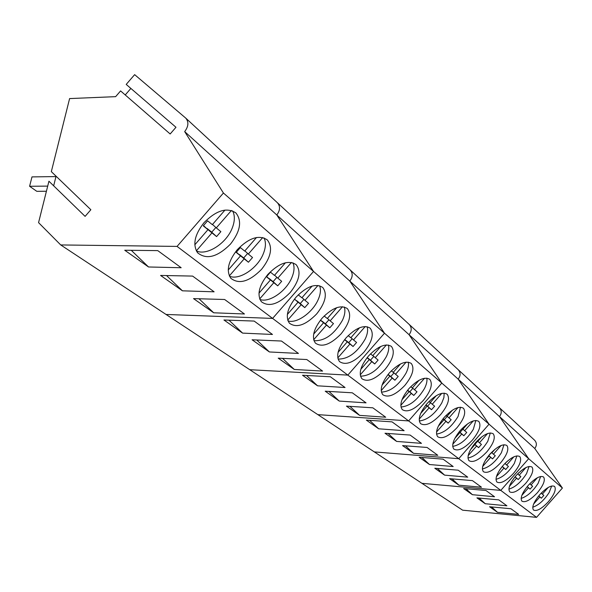 <?xml version="1.0" encoding="UTF-8"?>
<svg xmlns="http://www.w3.org/2000/svg" width="592" height="592" viewBox="0 0 592 592"><rect width="100%" height="100%" fill="white"/><g stroke="black" fill="none" stroke-linecap="round" stroke-linejoin="round"><path stroke-width="0.89" d="M47.7 186.11L29.6 186.28L36.793 191.32L46.42 191.246M29.6 186.28L31.983 176.897L55.966 176.586M551.677 486.002L549.184 492.47C544.07 500.314 538.587 505.235 532.748 507.226M533.644 503.999L539.83 496.984L541.362 498.198L543.841 495.386L542.339 494.135L548.229 487.445M542.339 494.135L541.199 493.129M539.83 496.984L538.676 495.955M538.742 495.867L541.362 498.198M540.674 476.479L538.158 483.287C532.867 491.449 527.191 496.488 521.123 498.405M521.855 495.371L528.486 487.845L530.092 489.125L532.637 486.239L531.054 484.929L537.388 477.737M531.054 484.929L529.736 483.76M528.486 487.845L527.146 486.661M527.22 486.565L530.092 489.125M529.093 466.452L526.554 473.615C521.078 482.117 515.188 487.283 508.883 489.11M509.46 486.269L516.542 478.225L518.237 479.572L520.849 476.612L519.177 475.228L525.955 467.532M514.944 476.937L513.36 479.017M519.154 472.438L517.608 473.948M519.177 475.228L517.785 473.992M516.542 478.225L515.01 476.863M515.084 476.767L518.237 479.572M516.868 455.884L514.33 463.425C508.661 472.29 502.541 477.581 495.978 479.313M496.414 476.641L503.947 468.08L505.738 469.5L508.417 466.459L506.656 465.001L513.878 456.802M502.416 466.851L502.142 466.6L499.685 469.952M507.551 461.013L504.865 463.543M506.656 465.001L505.191 463.699M503.947 468.08L502.201 466.526M502.282 466.422L505.738 469.5M503.962 444.733L501.424 452.673C495.556 461.915 489.199 467.347 482.347 468.953M482.665 466.459L490.657 457.372L492.544 458.874L495.297 455.744L493.439 454.205L501.106 445.487M489.036 456.069L488.6 455.685L489.036 456.069L485.462 460.132M495.075 449.202L491.826 452.895L491.397 452.547M488.748 455.507L491.56 452.673M493.439 454.205L491.885 452.828M490.657 457.372L488.666 455.603M488.925 455.648L492.544 458.874M490.317 432.937L487.786 441.306C481.71 450.956 475.095 456.521 467.939 458.001M468.139 455.677L476.597 446.05L478.595 447.641L481.429 444.422L479.461 442.794L487.586 433.544M474.88 444.673L474.281 444.133L474.88 444.673L470.551 449.602M481.755 436.852L477.759 441.403L477.145 440.907M474.421 443.956L474.902 444.34L477.611 441.284M479.461 442.794L477.818 441.329M476.597 446.05L474.347 444.044M474.902 444.34L478.595 447.641M475.85 420.446L473.348 429.274C467.051 439.353 460.162 445.066 452.68 446.398M452.776 444.229L461.708 434.062L463.832 435.742L466.74 432.426L464.653 430.702L473.252 420.919M459.066 431.923L459.895 432.597L454.841 438.346M459.229 431.716L460.051 432.367L462.84 429.222L462.041 428.578M462.848 429.23L467.554 423.872M464.653 430.702L462.914 429.156M461.708 434.062L459.17 431.79M459.895 432.597L459.096 431.886M460.051 432.367L463.832 435.742M460.502 407.2L458.038 416.516C451.511 427.061 444.326 432.915 436.496 434.077M436.489 432.079L445.917 421.334L448.166 423.125L451.163 419.713L448.951 417.878L458.03 407.54M442.934 418.921L443.985 419.78L438.243 426.329M452.421 410.175L447.034 416.317L445.998 415.48M443.105 418.714L444.303 419.676L447.234 416.354M448.951 417.878L447.101 416.235M445.917 421.334L443.053 418.781M443.985 419.78L442.971 418.877M444.303 419.676L448.166 423.125M444.185 393.118L443.904 397.558L441.78 402.96C435.002 414 427.505 420.002 419.284 420.971M419.195 419.143L429.133 407.814L431.524 409.723L434.617 406.193L432.256 404.247L441.832 393.332M425.774 405.098L427.076 406.164L420.653 413.49M436.274 395.678L430.221 402.582L428.934 401.546M425.944 404.891L427.579 406.193L430.599 402.767M432.256 404.247L430.295 402.493M429.133 407.814L425.907 404.935M427.076 406.164L425.826 405.039M427.579 406.193L431.524 409.723M426.802 378.125C427.35 380.915 426.573 384.386 424.471 388.537C417.441 400.103 409.605 406.267 400.962 407.015M400.799 405.35L411.255 393.421L413.808 395.449L416.997 391.808L414.489 389.736L424.568 378.229M407.481 390.365L409.072 391.66L401.968 399.755M419.032 380.286L412.313 387.96L410.737 386.694M407.651 390.15L409.775 391.837L412.883 388.308M414.489 389.736L412.387 387.864M411.255 393.421L407.636 390.172M409.072 391.66L407.54 390.291M409.775 391.837L413.808 395.449M408.251 362.126C408.939 365.079 408.199 368.749 406.016 373.152C398.719 385.296 390.513 391.615 381.403 392.119M381.189 390.616L392.185 378.059L394.908 380.227L398.201 376.46L395.523 374.248L406.134 362.126M387.945 374.625L389.847 376.172L382.069 385.059M400.592 363.91L393.199 372.353L391.312 370.829M392.185 378.059L388.115 374.403L390.779 376.527L393.991 372.886M395.523 374.248L393.28 372.25M389.847 376.172L388.012 374.529M390.779 376.527L394.908 380.227M388.404 345.018C389.255 348.14 388.552 352.048 386.295 356.717C378.71 369.475 370.104 375.957 360.484 376.179M360.232 374.847L371.791 361.631L374.706 363.954L378.11 360.062L375.239 357.686L386.413 344.921M367.025 357.768L369.29 359.618L360.817 369.297M380.826 346.431L372.753 355.659L370.503 353.838M371.791 361.631L367.447 357.96M367.558 357.834L370.488 360.165L373.804 356.399M375.239 357.686L372.849 355.548M369.29 359.618L367.107 357.657M370.488 360.165L374.706 363.954M367.121 326.68C368.165 330.003 367.514 334.147 365.168 339.112C357.287 352.529 348.251 359.189 338.062 359.078M337.78 357.931L349.939 344.026L353.061 346.512L356.584 342.479L353.505 339.941L365.249 326.503M344.574 339.682L347.252 341.865L338.069 352.366M359.603 327.731L350.834 337.758L348.177 335.612M349.939 344.026L345.484 340.274M345.602 340.134L348.74 342.635L352.166 338.742M353.505 339.941L350.938 337.64M347.252 341.865L344.677 339.549M348.74 342.635L353.061 346.512M344.248 306.974C345.499 310.511 344.914 314.922 342.487 320.213C334.288 334.347 324.779 341.177 313.967 340.696M313.679 339.734L326.451 325.104L329.811 327.79L333.466 323.602L330.151 320.871L342.502 306.723M320.413 320.22L323.558 322.781L313.649 334.132M336.759 307.662L327.28 318.518L324.157 316.002M326.451 325.104L321.885 321.271M322.018 321.116L325.393 323.809L328.937 319.784M330.151 320.871L327.391 318.392M323.558 322.781L320.538 320.065M325.393 323.809L329.811 327.79M319.599 285.744C321.086 289.518 320.575 294.224 318.074 299.863C312.539 312.635 296.503 323.935 287.993 320.879M287.719 320.117L301.15 304.725L304.769 307.618L308.565 303.267L304.991 300.322L317.978 285.433M294.453 299.093L298.028 302.216L287.364 314.441M312.11 286.069L301.89 297.791L298.242 294.838M301.15 304.725L296.466 300.803M296.607 300.632L300.248 303.541L303.925 299.367M304.991 300.322L302.009 297.65M298.028 302.216L294.498 299.034M300.248 303.541L304.769 307.618M292.951 262.804C294.712 266.844 294.298 271.876 291.715 277.892C286.047 291.427 268.99 303.104 259.918 299.456M259.696 298.908L273.807 282.71L277.729 285.832L281.674 281.311L277.803 278.122L291.464 262.441M285.44 262.759L274.444 275.384L270.47 272.165L266.459 276.76L270.433 279.986L258.978 293.136M273.807 282.71L269.005 278.691M269.16 278.514L273.097 281.651L276.908 277.322M277.803 278.122L274.584 275.228M270.433 279.986L266.615 276.538M273.097 281.651L277.729 285.832M264.054 237.932C266.134 242.276 265.838 247.663 263.166 254.101C257.379 268.472 239.183 280.541 229.474 276.22M229.333 275.902L244.178 258.837L248.433 262.234L252.532 257.52L248.337 254.057L262.715 237.54M256.499 237.51L244.696 251.082L240.367 247.582L236.201 252.377L240.515 255.885L228.231 270.011M244.178 258.837L239.242 254.738M239.42 254.538L243.689 257.949L247.656 253.443M248.337 254.057L244.844 250.912M240.515 255.885L236.363 252.133M243.689 257.949L248.433 262.234M232.612 210.885C235.054 215.569 234.898 221.356 232.153 228.253C226.248 243.549 206.778 256.025 196.352 250.919M196.329 250.867L211.951 232.885L216.583 236.585L220.868 231.657L216.295 227.89L231.428 210.471M224.982 210.071L212.321 224.649L207.607 220.831L203.256 225.841L207.962 229.666L194.798 244.814M211.951 232.885L206.889 228.697M207.089 228.468L211.736 232.182L215.858 227.498M216.295 227.89L212.484 224.457M207.962 229.666L203.441 225.567M211.736 232.182L216.583 236.585M534.487 440.115L534.628 440.248C536.877 442.801 536.929 445.547 534.776 448.492L562.4 488.045L528.678 458.704L499.507 416.568L534.776 448.492M536.559 517.356L500.788 490.391L421.941 483.331L462.618 510.178L536.559 517.356L562.4 488.045M499.404 407.725L499.426 407.74C501.809 410.456 501.831 413.394 499.507 416.568C501.831 413.394 501.809 410.456 499.426 407.74L534.628 440.248M185.696 118.067L134.65 74.644L126.207 84.412L175.972 127.273L170.163 133.977L120.59 90.916L115.632 96.651L69.604 98.575L51.326 171.636L90.857 209.731L85.1 216.376L48.929 181.219L38.561 222.636L60.717 244.94L166.049 314.456L272.601 318.415L313.538 271.454L384.489 333.207L347.83 375.113L272.601 318.415L166.049 314.456L249.743 369.689L347.83 375.113L384.489 333.207L441.795 383.083L408.613 420.919L347.83 375.113L249.743 369.689L317.837 414.629L408.613 420.919L441.795 383.083L489.051 424.205L458.733 458.704L408.613 420.919L317.837 414.629L374.329 451.903L458.733 458.704L489.051 424.205L528.678 458.704L500.788 490.391L458.733 458.704L374.329 451.903L421.941 483.331L500.788 490.391L528.678 458.704L499.507 416.568L458.178 379.161C460.709 375.72 460.709 372.553 458.193 369.667C460.709 372.553 460.709 375.72 458.178 379.161L489.051 424.205L458.178 379.161L409.079 334.717C411.854 330.958 411.899 327.539 409.22 324.453L409.22 324.453C411.899 327.539 411.854 330.958 409.079 334.717L441.795 383.083L409.079 334.717L349.798 281.059C352.869 276.915 352.973 273.193 350.124 269.893C352.973 273.193 352.869 276.915 349.798 281.059L384.489 333.207L349.798 281.059L276.797 214.985C280.223 210.367 280.423 206.282 277.396 202.738L277.396 202.738C280.423 206.282 280.223 210.367 276.797 214.985L313.538 271.454L276.797 214.985L184.682 131.609C188.574 126.392 188.907 121.878 185.696 118.067L499.278 407.607M539.712 494.734C533.747 501.986 531.66 507.07 533.444 509.993C536.648 511.621 541.621 508.868 548.362 501.75C554.364 494.468 556.436 489.362 554.578 486.424C551.396 484.878 546.438 487.645 539.712 494.734M528.205 485.41C522.107 492.847 520.005 498.094 521.892 501.158C525.237 502.889 530.38 500.099 537.314 492.796C543.456 485.322 545.543 480.053 543.574 476.982C540.244 475.332 535.116 478.144 528.205 485.41M516.091 475.591C509.845 483.22 507.721 488.637 509.719 491.841C513.227 493.698 518.548 490.872 525.681 483.368C531.979 475.702 534.08 470.255 531.986 467.044C528.493 465.275 523.195 468.131 516.091 475.591M506.9 505.797L485.255 503.725L476.915 497.865L498.775 499.863L506.9 505.797M494.52 496.755L472.401 494.69L463.617 488.518L485.958 490.494L494.52 496.755M497.472 512.317L518.666 514.396L510.94 508.75L489.547 506.745L497.472 512.317L491.604 506.937M485.255 503.725L479.091 498.064M472.401 494.69L465.911 488.718M503.304 465.231C496.903 473.067 494.764 478.662 496.88 482.021C500.566 484.012 506.086 481.148 513.427 473.437C519.88 465.556 521.996 459.925 519.769 456.558C516.098 454.671 510.607 457.564 503.304 465.231M489.791 454.279C483.235 462.33 481.081 468.124 483.324 471.654C487.201 473.785 492.921 470.892 500.492 462.951C507.107 454.848 509.238 449.025 506.87 445.487C503.008 443.467 497.317 446.398 489.791 454.279M475.494 442.69C468.768 450.971 466.6 456.965 468.99 460.68C473.067 462.981 479.009 460.043 486.816 451.874C493.61 443.534 495.748 437.503 493.225 433.781C489.162 431.62 483.25 434.587 475.494 442.69M467.717 477.159L444.585 475.132L434.809 468.257L458.178 470.189L467.717 477.159M453.176 466.533L429.496 464.528L419.158 457.253L443.082 459.155L453.176 466.533M458.859 485.174L481.481 487.223L472.446 480.623L449.602 478.662L458.859 485.174L452.022 478.869M444.585 475.132L437.37 468.472M429.496 464.528L421.874 457.475M460.332 430.406C453.435 438.924 451.259 445.14 453.79 449.054C458.097 451.533 464.283 448.566 472.342 440.145C479.32 431.553 481.466 425.293 478.773 421.378C474.488 419.055 468.339 422.066 460.332 430.406M444.237 417.367C437.162 426.136 434.972 432.582 437.666 436.718C442.217 439.397 448.655 436.393 456.994 427.705C464.165 418.847 466.318 412.35 463.44 408.214C458.904 405.72 452.51 408.769 444.237 417.367M427.121 403.492C419.846 412.52 417.649 419.225 420.52 423.598C425.337 426.499 432.056 423.465 440.692 414.489C448.07 405.35 450.216 398.601 447.138 394.22C442.335 391.534 435.668 394.627 427.121 403.492M421.467 443.356L396.633 441.417L385.015 433.248L410.115 435.061L421.467 443.356M404.144 430.695L378.688 428.8L366.337 420.113L392.059 421.867L404.144 430.695M413.542 453.309L437.784 455.285L427.091 447.463L402.59 445.606L413.542 453.309L405.476 445.828M396.633 441.417L388.078 433.47M378.688 428.8L369.6 420.335M350.101 269.871L277.559 202.893M408.865 388.7C401.398 398.009 399.193 404.98 402.257 409.612C407.363 412.772 414.385 409.708 423.339 400.429C430.932 390.994 433.078 383.956 429.77 379.324C424.679 376.423 417.715 379.546 408.865 388.7M389.373 372.901C381.692 382.506 379.479 389.765 382.75 394.686C388.174 398.127 395.537 395.042 404.832 385.429C412.661 375.676 414.8 368.335 411.24 363.421C405.831 360.284 398.542 363.444 389.373 372.901M368.498 355.992C360.595 365.9 358.389 373.478 361.882 378.71C367.662 382.476 375.387 379.368 385.052 369.401C393.125 359.307 395.249 351.641 391.416 346.409C385.658 343.005 378.014 346.202 368.498 355.992M366.056 402.856L339.268 401.08L325.223 391.208L352.307 392.807L366.056 402.856M345.055 387.508L317.556 385.814L302.534 375.254L330.343 376.756L345.055 387.508M359.603 415.377L385.71 417.219L372.834 407.814L346.446 406.127L359.603 415.377L349.931 406.349M339.268 401.08L328.96 391.43M317.556 385.814L306.545 375.469M346.098 337.84C337.965 348.074 335.768 355.984 339.497 361.571C345.661 365.701 353.787 362.593 363.873 352.24C372.205 341.776 374.307 333.755 370.17 328.175C364.013 324.475 355.992 327.694 346.098 337.84M321.996 318.304C313.627 328.878 311.429 337.159 315.418 343.131C322.018 347.689 330.588 344.581 341.125 333.807C349.731 322.951 351.803 314.544 347.334 308.58C340.74 304.54 332.297 307.781 321.996 318.304M295.993 297.228C287.372 308.158 285.189 316.824 289.444 323.232C296.533 328.294 305.59 325.2 316.639 313.96C325.541 302.69 327.568 293.854 322.729 287.468C315.647 283.043 306.737 286.299 295.993 297.228M298.442 353.439L269.397 351.959L252.088 339.786L281.459 341.029L298.442 353.439M272.475 334.458L242.602 333.111L223.946 319.991L254.16 321.071L272.475 334.458M294.32 369.475L322.573 371.08L306.789 359.536L278.218 358.153L294.32 369.475L282.532 358.367M269.397 351.959L256.743 339.978M242.602 333.111L228.978 320.176M185.866 118.23L277.396 202.738M60.717 244.94L177.06 246.413L272.601 318.415L313.538 271.454L223.421 193.022L184.682 131.609M53.665 185.829L56.062 176.201M130.869 88.43L125.23 94.949M177.06 246.413L223.421 193.022M267.85 274.422C258.978 285.714 256.81 294.801 261.346 301.698C268.968 307.344 278.588 304.288 290.198 292.537C299.411 280.815 301.395 271.513 296.133 264.646C288.504 259.784 279.076 263.04 267.85 274.422M237.296 249.661C228.164 261.316 226.011 270.855 230.828 278.292C239.057 284.656 249.306 281.666 261.568 269.33C271.114 257.128 273.03 247.315 267.303 239.908C259.059 234.543 249.062 237.792 237.296 249.661M204.003 222.681C194.627 234.684 192.481 244.711 197.565 252.754C206.475 259.992 217.434 257.12 230.458 244.119C240.359 231.398 242.195 221.023 235.949 213.002C227.01 207.052 216.361 210.278 204.003 222.681M214.119 291.812L182.447 290.82L160.58 275.443L192.615 276.087L214.119 291.812M181.174 267.732L148.54 266.977L124.749 250.246L157.753 250.616L181.174 267.732M213.705 312.791L244.452 313.982L224.634 299.493L193.532 298.612L213.705 312.791L199.008 298.768M182.447 290.82L166.544 275.561M148.54 266.977L131.269 250.32M235.475 212.587L235.949 213.002"/></g></svg>
